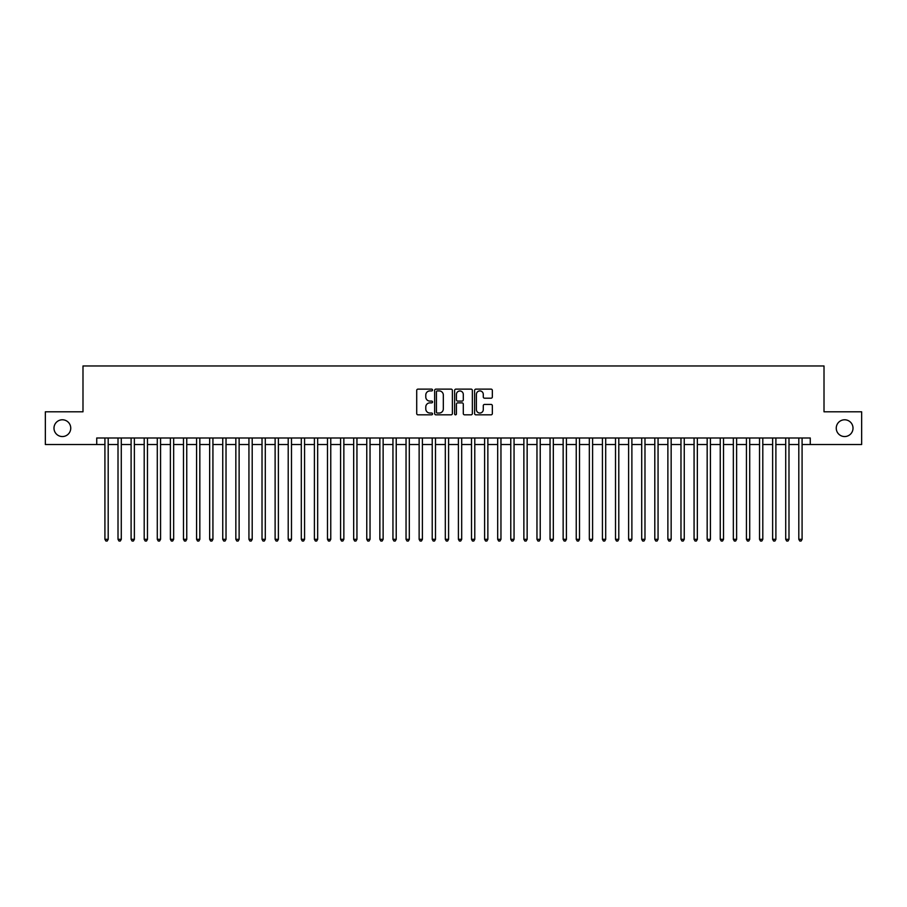 <?xml version="1.0" encoding="UTF-8"?>
<svg xmlns="http://www.w3.org/2000/svg" width="907" height="907" viewBox="0 0 907 907"><rect width="100%" height="100%" fill="white"/><g stroke="black" fill="none" stroke-linecap="round" stroke-linejoin="round"><path stroke-width="1.36" d="M432.548 390.033A0.896 0.896 0 0 0 431.653 389.126L418.002 389.126A1.281 1.281 0 0 0 416.71 390.418L416.71 413.547A1.281 1.281 0 0 0 418.002 414.828L431.653 414.828A0.896 0.896 0 0 0 432.548 413.932A0.896 0.896 0 0 0 431.653 413.036L429.884 413.036A4.116 4.116 0 0 1 425.78 408.921L425.78 406.994A4.116 4.116 0 0 1 429.884 402.878L431.653 402.878A0.896 0.896 0 0 0 432.548 401.982A0.896 0.896 0 0 0 431.653 401.087L429.884 401.087A4.116 4.116 0 0 1 425.78 396.971L425.78 395.044A4.116 4.116 0 0 1 429.884 390.928L431.653 390.928A0.896 0.896 0 0 0 432.548 390.033M836.254 428.172A8.378 8.378 0 0 0 844.632 436.55A8.378 8.378 0 0 0 853.011 428.172A8.378 8.378 0 0 0 844.632 419.782A8.378 8.378 0 0 0 836.254 428.172M53.989 428.172A8.378 8.378 0 0 0 62.368 436.55A8.378 8.378 0 0 0 70.746 428.172A8.378 8.378 0 0 0 62.368 419.782A8.378 8.378 0 0 0 53.989 428.172M491.061 398.196A1.281 1.281 0 0 0 492.342 396.903L492.342 390.418A1.281 1.281 0 0 0 491.061 389.126L475.892 389.126A1.281 1.281 0 0 0 474.61 390.418L474.61 413.547A1.281 1.281 0 0 0 475.892 414.828L491.061 414.828A1.281 1.281 0 0 0 492.342 413.547L492.342 405.712A1.281 1.281 0 0 0 491.061 404.42L484.565 404.42A1.281 1.281 0 0 0 483.284 405.712L483.284 409.601A3.435 3.435 0 0 1 479.848 413.036A3.435 3.435 0 0 1 476.402 409.601L476.402 394.364A3.435 3.435 0 0 1 479.848 390.928A3.435 3.435 0 0 1 483.284 394.364L483.284 396.903A1.281 1.281 0 0 0 484.565 398.196L491.061 398.196M96.732 444.532L45.35 444.532L45.35 411.801L82.991 411.801L82.991 365.975L824.01 365.975L824.01 411.801L861.65 411.801L861.65 444.532L810.268 444.532L810.268 437.99L96.732 437.99L96.732 444.532L104.917 444.532M452.378 390.418A1.281 1.281 0 0 0 451.085 389.126L435.927 389.126A1.281 1.281 0 0 0 434.646 390.418L434.646 413.547A1.281 1.281 0 0 0 435.927 414.828L451.085 414.828A1.281 1.281 0 0 0 452.378 413.547L452.378 390.418M455.915 389.126L471.073 389.126A1.281 1.281 0 0 1 472.354 390.418L472.354 413.547A1.281 1.281 0 0 1 471.073 414.828L464.588 414.828A1.281 1.281 0 0 1 463.296 413.547L463.296 404.171A1.281 1.281 0 0 0 462.014 402.878L457.706 402.878A1.281 1.281 0 0 0 456.425 404.171L456.425 413.932A0.896 0.896 0 0 1 455.529 414.828A0.896 0.896 0 0 1 454.622 413.932L454.622 390.418A1.281 1.281 0 0 1 455.915 389.126M108.194 444.532L118.012 444.532M121.289 444.532L131.107 444.532M134.372 444.532L144.202 444.532M147.467 444.532L157.285 444.532M160.562 444.532L170.38 444.532M173.656 444.532L183.475 444.532M186.751 444.532L196.57 444.532M199.835 444.532L209.653 444.532M212.93 444.532L222.748 444.532M226.024 444.532L235.843 444.532M239.119 444.532L248.937 444.532M252.203 444.532L262.021 444.532M265.298 444.532L275.116 444.532M278.392 444.532L288.211 444.532M291.487 444.532L301.305 444.532M304.571 444.532L314.4 444.532M317.665 444.532L327.484 444.532M330.76 444.532L340.578 444.532M343.855 444.532L353.673 444.532M356.95 444.532L366.768 444.532M370.033 444.532L379.852 444.532M383.128 444.532L392.946 444.532M396.223 444.532L406.041 444.532M409.318 444.532L419.136 444.532M422.401 444.532L432.22 444.532M435.496 444.532L445.314 444.532M448.591 444.532L458.409 444.532M461.686 444.532L471.504 444.532M474.78 444.532L484.599 444.532M487.864 444.532L497.682 444.532M500.959 444.532L510.777 444.532M514.054 444.532L523.872 444.532M527.148 444.532L536.967 444.532M540.232 444.532L550.05 444.532M553.327 444.532L563.145 444.532M566.422 444.532L576.24 444.532M579.516 444.532L589.335 444.532M592.6 444.532L602.429 444.532M605.695 444.532L615.513 444.532M618.789 444.532L628.608 444.532M631.884 444.532L641.702 444.532M644.979 444.532L654.797 444.532M658.063 444.532L667.881 444.532M671.157 444.532L680.976 444.532M684.252 444.532L694.07 444.532M697.347 444.532L707.165 444.532M710.43 444.532L720.249 444.532M723.525 444.532L733.344 444.532M736.62 444.532L746.438 444.532M749.715 444.532L759.533 444.532M762.798 444.532L772.628 444.532M775.893 444.532L785.711 444.532M788.988 444.532L798.806 444.532M802.083 444.532L810.268 444.532M437.344 390.928A0.896 0.896 0 0 0 436.437 391.835L436.437 412.129A0.896 0.896 0 0 0 437.344 413.036L439.203 413.036A4.116 4.116 0 0 0 443.319 408.921L443.319 395.044A4.116 4.116 0 0 0 439.203 390.928L437.344 390.928M463.296 394.432A3.435 3.435 0 0 0 459.86 390.996A3.435 3.435 0 0 0 456.425 394.432L456.425 399.794A1.281 1.281 0 0 0 457.706 401.087L462.014 401.087A1.281 1.281 0 0 0 463.296 399.794L463.296 394.432M108.194 437.99L108.194 539.325L104.917 539.325L104.917 437.99M108.194 539.325L107.207 541.025L105.904 541.025L104.917 539.325M121.289 437.99L121.289 539.325L118.012 539.325L118.012 437.99M121.289 539.325L120.302 541.025L118.998 541.025L118.012 539.325M134.372 437.99L134.372 539.325L131.107 539.325L131.107 437.99M134.372 539.325L133.397 541.025L132.082 541.025L131.107 539.325M147.467 437.99L147.467 539.325L144.202 539.325L144.202 437.99M147.467 539.325L146.492 541.025L145.177 541.025L144.202 539.325M160.562 437.99L160.562 539.325L157.285 539.325L157.285 437.99M160.562 539.325L159.575 541.025L158.272 541.025L157.285 539.325M173.656 437.99L173.656 539.325L170.38 539.325L170.38 437.99M173.656 539.325L172.67 541.025L171.366 541.025L170.38 539.325M186.751 437.99L186.751 539.325L183.475 539.325L183.475 437.99M186.751 539.325L185.765 541.025L184.45 541.025L183.475 539.325M199.835 437.99L199.835 539.325L196.57 539.325L196.57 437.99M199.835 539.325L198.86 541.025L197.545 541.025L196.57 539.325M212.93 437.99L212.93 539.325L209.653 539.325L209.653 437.99M212.93 539.325L211.943 541.025L210.639 541.025L209.653 539.325M226.024 437.99L226.024 539.325L222.748 539.325L222.748 437.99M226.024 539.325L225.038 541.025L223.734 541.025L222.748 539.325M239.119 437.99L239.119 539.325L235.843 539.325L235.843 437.99M239.119 539.325L238.133 541.025L236.829 541.025L235.843 539.325M252.203 437.99L252.203 539.325L248.937 539.325L248.937 437.99M252.203 539.325L251.228 541.025L249.913 541.025L248.937 539.325M265.298 437.99L265.298 539.325L262.021 539.325L262.021 437.99M265.298 539.325L264.322 541.025L263.007 541.025L262.021 539.325M278.392 437.99L278.392 539.325L275.116 539.325L275.116 437.99M278.392 539.325L277.406 541.025L276.102 541.025L275.116 539.325M291.487 437.99L291.487 539.325L288.211 539.325L288.211 437.99M291.487 539.325L290.501 541.025L289.197 541.025L288.211 539.325M304.571 437.99L304.571 539.325L301.305 539.325L301.305 437.99M304.571 539.325L303.596 541.025L302.28 541.025L301.305 539.325M317.665 437.99L317.665 539.325L314.4 539.325L314.4 437.99M317.665 539.325L316.69 541.025L315.375 541.025L314.4 539.325M330.76 437.99L330.76 539.325L327.484 539.325L327.484 437.99M330.76 539.325L329.774 541.025L328.47 541.025L327.484 539.325M343.855 437.99L343.855 539.325L340.578 539.325L340.578 437.99M343.855 539.325L342.869 541.025L341.565 541.025L340.578 539.325M356.95 437.99L356.95 539.325L353.673 539.325L353.673 437.99M356.95 539.325L355.963 541.025L354.648 541.025L353.673 539.325M370.033 437.99L370.033 539.325L366.768 539.325L366.768 437.99M370.033 539.325L369.058 541.025L367.743 541.025L366.768 539.325M383.128 437.99L383.128 539.325L379.852 539.325L379.852 437.99M383.128 539.325L382.142 541.025L380.838 541.025L379.852 539.325M396.223 437.99L396.223 539.325L392.946 539.325L392.946 437.99M396.223 539.325L395.237 541.025L393.933 541.025L392.946 539.325M409.318 437.99L409.318 539.325L406.041 539.325L406.041 437.99M409.318 539.325L408.331 541.025L407.028 541.025L406.041 539.325M422.401 437.99L422.401 539.325L419.136 539.325L419.136 437.99M422.401 539.325L421.426 541.025L420.111 541.025L419.136 539.325M435.496 437.99L435.496 539.325L432.22 539.325L432.22 437.99M435.496 539.325L434.521 541.025L433.206 541.025L432.22 539.325M448.591 437.99L448.591 539.325L445.314 539.325L445.314 437.99M448.591 539.325L447.605 541.025L446.301 541.025L445.314 539.325M461.686 437.99L461.686 539.325L458.409 539.325L458.409 437.99M461.686 539.325L460.699 541.025L459.396 541.025L458.409 539.325M474.78 437.99L474.78 539.325L471.504 539.325L471.504 437.99M474.78 539.325L473.794 541.025L472.479 541.025L471.504 539.325M487.864 437.99L487.864 539.325L484.599 539.325L484.599 437.99M487.864 539.325L486.889 541.025L485.574 541.025L484.599 539.325M500.959 437.99L500.959 539.325L497.682 539.325L497.682 437.99M500.959 539.325L499.972 541.025L498.669 541.025L497.682 539.325M514.054 437.99L514.054 539.325L510.777 539.325L510.777 437.99M514.054 539.325L513.067 541.025L511.763 541.025L510.777 539.325M527.148 437.99L527.148 539.325L523.872 539.325L523.872 437.99M527.148 539.325L526.162 541.025L524.858 541.025L523.872 539.325M540.232 437.99L540.232 539.325L536.967 539.325L536.967 437.99M540.232 539.325L539.257 541.025L537.942 541.025L536.967 539.325M553.327 437.99L553.327 539.325L550.05 539.325L550.05 437.99M553.327 539.325L552.352 541.025L551.037 541.025L550.05 539.325M566.422 437.99L566.422 539.325L563.145 539.325L563.145 437.99M566.422 539.325L565.435 541.025L564.131 541.025L563.145 539.325M579.516 437.99L579.516 539.325L576.24 539.325L576.24 437.99M579.516 539.325L578.53 541.025L577.226 541.025L576.24 539.325M592.6 437.99L592.6 539.325L589.335 539.325L589.335 437.99M592.6 539.325L591.625 541.025L590.31 541.025L589.335 539.325M605.695 437.99L605.695 539.325L602.429 539.325L602.429 437.99M605.695 539.325L604.72 541.025L603.404 541.025L602.429 539.325M618.789 437.99L618.789 539.325L615.513 539.325L615.513 437.99M618.789 539.325L617.803 541.025L616.499 541.025L615.513 539.325M631.884 437.99L631.884 539.325L628.608 539.325L628.608 437.99M631.884 539.325L630.898 541.025L629.594 541.025L628.608 539.325M644.979 437.99L644.979 539.325L641.702 539.325L641.702 437.99M644.979 539.325L643.993 541.025L642.678 541.025L641.702 539.325M658.063 437.99L658.063 539.325L654.797 539.325L654.797 437.99M658.063 539.325L657.087 541.025L655.772 541.025L654.797 539.325M671.157 437.99L671.157 539.325L667.881 539.325L667.881 437.99M671.157 539.325L670.171 541.025L668.867 541.025L667.881 539.325M684.252 437.99L684.252 539.325L680.976 539.325L680.976 437.99M684.252 539.325L683.266 541.025L681.962 541.025L680.976 539.325M697.347 437.99L697.347 539.325L694.07 539.325L694.07 437.99M697.347 539.325L696.361 541.025L695.057 541.025L694.07 539.325M710.43 437.99L710.43 539.325L707.165 539.325L707.165 437.99M710.43 539.325L709.455 541.025L708.14 541.025L707.165 539.325M723.525 437.99L723.525 539.325L720.249 539.325L720.249 437.99M723.525 539.325L722.55 541.025L721.235 541.025L720.249 539.325M736.62 437.99L736.62 539.325L733.344 539.325L733.344 437.99M736.62 539.325L735.634 541.025L734.33 541.025L733.344 539.325M749.715 437.99L749.715 539.325L746.438 539.325L746.438 437.99M749.715 539.325L748.729 541.025L747.425 541.025L746.438 539.325M762.798 437.99L762.798 539.325L759.533 539.325L759.533 437.99M762.798 539.325L761.823 541.025L760.508 541.025L759.533 539.325M775.893 437.99L775.893 539.325L772.628 539.325L772.628 437.99M775.893 539.325L774.918 541.025L773.603 541.025L772.628 539.325M788.988 437.99L788.988 539.325L785.711 539.325L785.711 437.99M788.988 539.325L788.002 541.025L786.698 541.025L785.711 539.325M802.083 437.99L802.083 539.325L798.806 539.325L798.806 437.99M802.083 539.325L801.096 541.025L799.793 541.025L798.806 539.325"/></g></svg>
